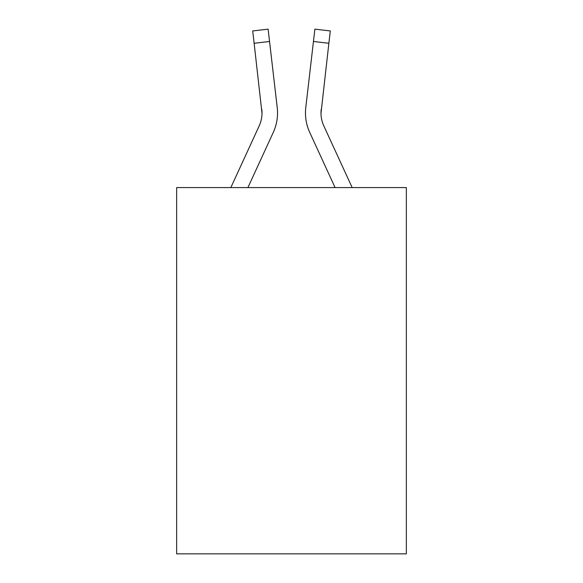 <?xml version="1.0" encoding="UTF-8"?>
<svg xmlns="http://www.w3.org/2000/svg" width="583" height="583" viewBox="0 0 583 583"><rect width="100%" height="100%" fill="white"/><g stroke="black" fill="none" stroke-linecap="round" stroke-linejoin="round"><path stroke-width="0.87" d="M406.351 187.58L406.351 553.85L176.649 553.85L176.649 187.58L406.351 187.58M247.913 187.58L273.274 132.407A46.56 46.56 0 0 0 277.224 107.593L269.55 41.48L254.13 43.273L252.701 30.943L268.114 29.15L269.55 41.48M277.53 113.408L277.523 113.794M277.005 105.727L277.224 107.593M352.168 187.58L323.827 125.921A31.037 31.037 0 0 1 320.993 113.321L328.87 43.273L313.45 41.48L314.886 29.15L330.299 30.943L328.87 43.273M335.087 187.58L309.726 132.407A46.56 46.56 0 0 1 305.776 107.593L313.45 41.48M323.827 125.921A31.037 31.037 0 0 1 321.197 109.378L320.993 113.328A31.037 31.037 0 0 0 323.827 125.921A31.037 31.037 0 0 1 320.993 113.328A31.037 31.037 0 0 0 323.827 125.921A31.037 31.037 0 0 1 320.993 113.328A31.037 31.037 0 0 0 323.827 125.921A31.037 31.037 0 0 1 320.993 113.328A31.037 31.037 0 0 0 323.827 125.921A31.037 31.037 0 0 1 320.993 113.328M230.832 187.58L259.173 125.921A31.037 31.037 0 0 0 262.007 113.335L254.13 43.273M259.173 125.921A31.037 31.037 0 0 0 262.007 113.335A31.037 31.037 0 0 1 259.173 125.921A31.037 31.037 0 0 0 262.007 113.335A31.037 31.037 0 0 1 259.173 125.921A31.037 31.037 0 0 0 262.007 113.335A31.037 31.037 0 0 1 259.173 125.921A31.037 31.037 0 0 0 262.007 113.335A31.037 31.037 0 0 1 259.173 125.921A31.037 31.037 0 0 0 262.007 113.335A31.037 31.037 0 0 1 259.173 125.921A31.037 31.037 0 0 0 261.803 109.378L262.007 113.328M252.701 30.943L268.114 29.15M305.47 113.408L305.55 115.704L305.47 113.408M305.776 107.593L305.995 105.727M330.299 30.943L314.886 29.15"/></g></svg>
